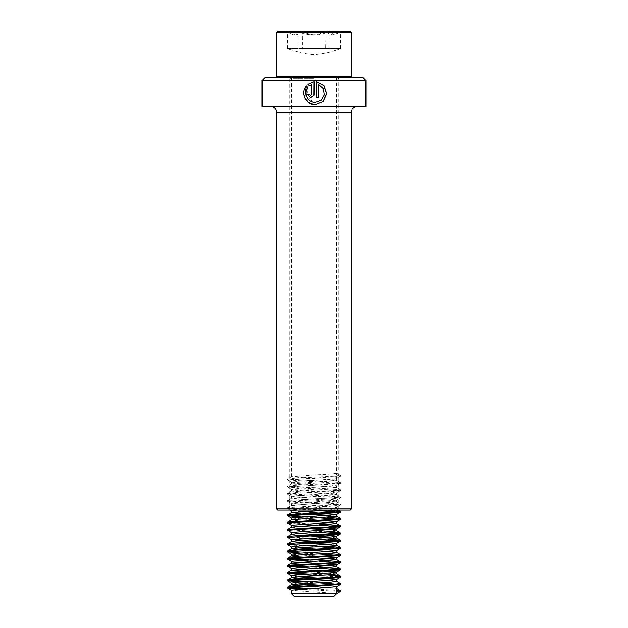 <?xml version="1.0" encoding="UTF-8"?>
<svg xmlns="http://www.w3.org/2000/svg" width="628" height="628" viewBox="0 0 628 628"><rect width="100%" height="100%" fill="white"/><g stroke="black" fill="none" stroke-linecap="round" stroke-linejoin="round"><path stroke-width="0.47" stroke-dasharray="3.14 2.35" d="M262.096 80.423L365.904 80.423M262.096 106.375L365.904 106.375M264.977 77.542L363.023 77.542M314 78.688L289.775 78.688L314 78.688M277.662 510.093L350.338 510.093M276.508 508.939L351.492 508.939M314 510.093L288.621 510.093L314 510.093M309.643 85.918L311.833 84.678M310.679 95.527L309.51 94.373M309.557 94.373L307.218 94.373M310.695 97.827L314 95.244M314 102.348L306.817 96.681L308.065 87.567L306.425 85.981M314 104.672L315.24 104.743M316.386 81.758L316.418 97.827M316.386 97.827L318.71 97.827M318.663 84.678L323.208 88.791L324.127 94.977L321.041 100.315L315.272 102.435M311.629 31.4L341.114 31.4L311.629 31.4M325.587 31.502L324.896 31.738C316.575 35.961 308.183 35.961 299.705 31.738L299.022 31.502L293.606 34.956L287.82 31.738C292.515 35.961 297.248 35.961 302.029 31.738L303.104 31.738C307.131 33.826 311.441 34.901 316.017 34.964C320.311 34.799 324.401 33.724 328.295 31.738L328.978 31.502L334.394 34.956L340.18 31.738C335.485 35.961 330.752 35.961 325.971 31.738L325.587 48.701L287.365 48.701L328.978 48.701L328.978 31.502M350.338 31.4L277.662 31.4M351.492 32.554L276.508 32.554M351.492 76.388L276.508 76.388M317.179 77.542L277.662 77.542L317.179 77.542M315.97 77.542L291.51 77.542L315.97 77.542M328.695 510.093L336.412 509.01L291.51 505.501L336.49 501.898L291.51 498.294L336.49 494.683L291.51 491.08L336.49 487.477L291.51 483.874L336.49 480.271L291.51 476.668L315.97 474.768C329.457 474.164 336.27 473.567 336.404 472.963L340.29 475.215L340.29 476.118L336.404 478.371L336.404 472.963L340.29 475.215M336.49 77.542L336.412 472.97M296.973 510.093L331.239 508.107L336.49 507.306L291.51 503.695L336.404 500.194L328.452 499.095L291.596 496.591L299.548 495.492L336.404 492.988L328.452 491.889L291.596 489.377L299.548 488.286L336.404 485.774L328.452 484.675L291.596 482.171L299.548 481.072L315.97 480.169C329.457 479.572 336.27 478.968 336.404 478.371L340.29 476.118M312.03 514.418L300.6 513.783M312.03 512.613L291.51 510.909M336.49 516.318L329.904 515.415M309.18 521.483L296.761 520.722L291.588 519.827M312.03 519.819L291.51 518.116M336.49 523.524L329.904 522.622M300.6 528.195L291.588 527.033M298.096 526.225L291.51 525.322M336.49 530.731L329.904 529.828M300.6 535.409L291.51 534.287M298.096 533.439L291.51 532.536M336.49 537.945L329.904 537.042M300.6 542.616L291.51 541.501M298.096 540.645L291.51 539.742M336.49 545.151L329.904 544.248M298.096 547.851L291.51 546.957M336.49 552.357L329.904 551.462M312.03 555.866L291.51 554.163M336.49 559.572L329.904 558.669M298.096 562.272L291.51 561.369M336.49 566.778L329.904 565.875M318.804 563.426L312.03 563.081M298.096 569.486L291.51 568.583M336.49 573.984L312.03 572.092M298.096 576.692L291.51 575.79M336.49 581.198L329.904 580.296M298.096 583.899L291.51 582.996M336.49 588.358L329.904 587.502M336.49 586.607L327.439 585.539M336.49 593.719L291.51 593.719M336.404 588.31L336.404 593.719C333.884 593.115 325.759 592.518 312.03 591.914L291.51 590.21M333.609 596.6L294.391 596.6M340.29 590.563L309.196 588.656M340.329 583.373L309.196 581.442M327.4 575.06L309.196 574.235M327.4 567.845L309.196 567.029M327.4 560.639L309.196 559.815M327.4 553.433L289.618 551.462M327.4 546.219L289.618 544.256M327.4 539.012L289.618 537.05M327.4 531.806L289.618 529.836M327.4 524.592L293.778 522.975L287.608 522.174M327.4 517.386L309.196 516.561M327.4 510.171L293.778 508.554L287.671 507.675L334.222 504.951L340.29 504.049L293.778 501.348L287.671 500.461L334.222 497.745L340.329 496.858L293.778 494.142L287.608 493.333L297.044 492.336L334.222 490.539L340.329 489.652L287.608 486.127L297.044 485.13L334.222 483.325L340.329 482.445L287.608 478.921L297.044 477.916L334.222 476.118L340.329 475.231M340.29 591.466L300.561 589.15M318.82 582.76L300.561 581.936M338.382 576.7L300.561 574.73M318.82 568.34L300.561 567.524M318.82 561.134L300.561 560.309M318.82 553.92L300.561 553.103M318.82 546.713L287.679 544.782M318.82 539.507L287.679 537.576M318.82 532.293L287.679 530.37M318.82 525.087L287.679 523.155M318.82 517.88L300.561 517.056M318.82 510.666L293.778 509.457L287.71 508.554L334.222 505.854L340.29 504.951L293.778 502.251L287.71 501.348L334.222 498.648L340.29 497.745L293.778 495.045L287.608 494.236L297.044 493.239L334.222 491.434L340.29 490.539L287.608 487.03L340.392 483.419L287.608 479.816L340.321 476.299M302.413 48.701L340.635 48.701L287.436 48.701L302.421 48.701L302.413 31.502M287.436 48.701L287.436 31.502M299.022 48.701L299.022 31.502M328.978 48.701L325.579 48.701M340.564 48.701L340.564 31.502M314 508.939L289.775 508.939L314 508.939M276.508 112.145L351.492 112.145M303.104 31.738L328.295 31.738M324.896 31.738L299.705 31.738M340.18 31.738L325.971 31.738M329.276 31.738L340.266 31.738M298.724 31.738L287.734 31.738M287.82 31.738L302.029 31.738M288.621 510.093L289.775 508.939L289.775 78.688L288.621 77.542M339.379 77.542L338.225 78.688L338.225 508.939L339.379 510.093M339.622 32.42L341.114 31.4M336.49 480.271L336.49 478.465M291.51 483.874L291.51 482.069M336.49 487.477L336.49 485.68M291.51 491.08L291.51 489.283M336.49 494.683L336.49 492.886M291.51 498.294L291.51 496.489M336.49 501.898L336.49 500.092M291.51 505.501L291.51 503.695M336.49 509.104L336.49 507.306M291.51 476.668L291.51 77.542M287.608 507.754L287.608 508.656M340.392 504.151L340.392 505.053M287.608 500.547L287.608 501.442M340.392 496.936L340.392 497.839M287.608 493.333L287.608 494.236M340.392 489.73L340.392 490.633M287.608 486.127L287.608 487.03M340.392 482.524L340.392 483.419M287.608 478.921L287.608 479.816M340.392 475.31L340.392 476.212M287.679 508.743L290.01 510.093M340.321 505.132L336.404 507.4M287.679 501.529L291.596 503.797M340.321 497.925L336.404 500.194M287.679 494.322L291.596 496.591M340.321 490.719L336.404 492.988M287.679 487.116L291.596 489.377M340.321 483.505L336.404 485.774M287.679 479.902L291.596 482.171M336.412 509.01L338.272 510.093M291.588 505.407L287.671 507.675M336.412 501.803L340.329 504.072M291.588 498.2L287.671 500.461M336.412 494.597L340.329 496.858M291.588 490.986L287.671 493.255M336.412 487.383L340.329 489.652M291.588 483.78L287.671 486.048M336.412 480.177L340.329 482.445M291.588 476.574L287.671 478.834M340.635 48.701C332.031 51.889 323.153 53.812 314 54.471C304.847 53.812 295.969 51.889 287.365 48.701M288.378 32.42L286.886 31.4"/><path stroke-width="0.94" d="M365.904 80.423L262.096 80.423L262.096 106.375L365.904 106.375L365.904 80.423L363.023 77.542L264.977 77.542L262.096 80.423M314 95.244L314.11 81.758L307.987 84.301L309.62 85.942L311.81 84.678L311.81 94.373L310.656 95.527L309.51 94.373L307.218 94.373L310.656 97.827L314 95.244L314.11 81.758L307.987 84.301M318.71 84.678L323.31 88.791L324.244 94.977L321.12 100.315L315.287 102.435L314 102.348C307.163 101.681 303.662 92.787 307.995 87.567L306.37 85.934C300.631 92.544 305.192 104.06 314 104.672L315.248 104.743L323.153 101.563L326.639 93.784L323.93 85.698L316.418 81.758L316.418 97.827L318.71 97.827L318.71 84.678L318.663 97.827M350.338 510.093L277.662 510.093L276.508 508.939L351.492 508.939L350.338 510.093M311.81 94.373L311.81 84.678M311.833 94.373L310.695 95.527M307.296 94.373L310.679 97.827M308.05 84.301L309.667 85.942M306.425 85.981L304.768 97.607L308.403 102.419L314 104.672M315.24 104.743L323.051 101.571L326.497 93.792L323.828 85.706L316.418 81.766M315.287 102.435L314 102.348M277.662 31.4L350.338 31.4L351.492 32.554L276.508 32.554L277.662 31.4M277.662 77.542L276.508 76.388L351.492 76.388L351.492 32.554M300.6 513.783L291.596 512.613L328.695 510.093M291.51 512.66L291.596 510.807L296.973 510.093M291.596 525.424L287.608 523.077L287.671 522.096L291.596 519.819L336.49 516.318L336.404 514.418L312.03 512.613M329.904 515.415L312.03 514.418M291.51 519.874L291.596 518.021L336.49 514.513M329.904 522.622L309.18 521.483M289.618 529.836L287.608 529.38L291.588 527.033L336.49 523.524L336.404 521.625L312.03 519.819M291.51 527.08L291.596 525.228L331.239 522.527L336.49 521.719M329.904 529.828L300.6 528.195M291.51 534.287L291.596 532.442L336.49 528.933L328.452 527.936L298.096 526.225M291.51 534.334L299.548 533.337L331.239 531.539L336.49 530.731L336.49 528.933M329.904 537.042L300.6 535.409M291.51 541.501L291.596 539.648L331.239 536.948L336.49 536.139L328.452 535.142L298.096 533.439M291.51 541.548L299.548 540.551L331.239 538.745L336.49 537.945L336.49 536.139M329.904 544.248L300.6 542.616M329.904 551.462L296.761 549.563L291.51 548.754L291.51 546.957L299.548 545.952L331.239 544.154L336.404 543.251L298.096 540.645M291.51 548.754L299.548 547.757L331.239 545.952L336.49 545.151L336.49 543.346M329.904 558.669L296.761 556.769L291.51 555.968L291.51 554.163L299.548 553.166L331.239 551.36L336.404 550.458L298.096 547.851M291.51 555.968L299.548 554.964L331.239 553.166L336.49 552.357L336.49 550.56M329.904 565.875L296.761 563.975L291.51 563.175L336.49 559.572L336.404 557.672L312.03 555.866M291.51 563.175L291.596 561.275L331.239 558.575L336.49 557.766M312.03 563.081L298.096 562.272M312.03 572.092L291.51 570.381L336.49 566.778L336.404 564.878L318.804 563.426M291.51 570.381L291.596 568.481L336.49 564.98M329.904 580.296L296.761 578.396L291.51 577.595L291.51 575.79L299.548 574.793L331.239 572.987L336.404 572.092L298.096 569.486M291.51 577.595L299.548 576.598L331.239 574.793L336.49 573.984L336.49 572.187M329.904 587.502L296.761 585.602L291.51 584.801L291.51 582.996L299.548 581.999L331.239 580.201L336.404 579.299L298.096 576.692M291.51 584.801L299.548 583.805L331.239 581.999L336.49 581.198L336.49 579.393M327.439 585.539L298.096 583.899M315.97 588.31L336.49 586.607L336.49 593.719L291.51 593.719L291.596 590.108L315.97 588.31M291.51 593.719L294.391 596.6L333.609 596.6L336.49 593.719M336.49 593.664L340.29 591.466L340.29 590.563L336.49 588.358M309.196 588.656L293.778 587.855L287.71 586.96L334.222 584.252L340.392 583.451L336.412 581.104M309.196 581.442L293.778 580.649L287.71 579.746L334.222 577.046L340.29 576.143L327.4 575.06M309.196 574.235L293.778 573.442L287.71 572.54L334.222 569.839L340.29 568.937L327.4 567.845M309.196 567.029L293.778 566.228L287.71 565.333L334.222 562.625L340.29 561.722L327.4 560.639M309.196 559.815L293.778 559.022L287.71 558.119L334.222 555.419L340.29 554.516L327.4 553.433M289.618 551.462L287.71 550.913L297.044 550.01L334.222 548.205L340.392 547.404L327.4 546.219M289.618 544.256L287.71 543.699L297.044 542.804L334.222 540.998L340.392 540.198L327.4 539.012M289.618 537.05L287.71 536.493L297.044 535.59L334.222 533.792L340.392 532.984L327.4 531.806M287.671 529.302L334.222 526.578L340.29 525.683L327.4 524.592M287.671 522.096L334.222 519.372L340.29 518.469L327.4 517.386M309.196 516.561L293.778 515.769L287.71 514.866L334.222 512.165L340.29 511.263L327.4 510.171M300.561 589.15L287.71 587.855L340.321 584.44L318.82 582.76M300.561 581.936L287.71 580.649L334.222 577.948L340.321 577.226L338.382 576.7M300.561 574.73L287.71 573.442L340.321 570.02L318.82 568.34M300.561 567.524L287.71 566.228L340.321 562.806L318.82 561.134M300.561 560.309L287.71 559.022L340.321 555.599L318.82 553.92M300.561 553.103L287.71 551.816L340.321 548.393L318.82 546.713M291.596 547.051L287.71 544.602L340.321 541.179L318.82 539.507M291.596 539.845L287.71 537.395L340.321 533.973L318.82 532.293M291.596 532.638L287.71 530.189L340.321 526.766L318.82 525.087M287.608 523.077L340.321 519.552L318.82 517.88M300.561 517.056L287.71 515.769L340.321 512.346L318.82 510.666M351.492 508.939L351.492 112.145L276.508 112.145L275.928 109.602C276.045 109.68 274.829 106.744 270.746 106.375M351.492 112.145L352.033 109.688C352.033 109.735 352.732 106.996 357.254 106.375M276.508 112.145L276.508 508.939M350.338 77.542L351.492 76.388M276.508 76.388L276.508 32.554M287.608 587.054L287.608 587.957M340.392 583.451L340.392 584.354M287.608 579.848L287.608 580.743M340.392 576.237L340.392 577.14M287.608 572.634L287.608 573.537M340.392 569.031L340.392 569.934M287.608 565.428L287.608 566.33M340.392 561.825L340.392 562.727M287.608 558.221L287.608 559.116M340.392 554.61L340.392 555.513M287.608 551.007L287.608 551.91M340.392 547.404L340.392 548.307M287.608 543.801L287.608 544.704M340.392 540.198L340.392 541.093M287.608 536.587L287.608 537.49M340.392 532.984L340.392 533.886M287.608 529.38L287.608 530.283M340.392 525.777L340.392 526.68M340.392 518.571L340.392 519.466M287.608 514.96L287.608 515.863M340.392 511.357L340.392 512.26M287.679 588.043L291.596 590.312M340.321 584.44L336.404 586.701M287.679 580.829L291.596 583.098M340.321 577.226L336.404 579.495M287.679 573.623L291.596 575.892M340.321 570.02L336.404 572.289M287.679 566.417L291.596 568.685M340.321 562.806L336.404 565.074M287.679 559.203L291.596 561.471M340.321 555.599L336.404 557.868M287.679 551.996L291.596 554.265M340.321 548.393L336.404 550.662M340.321 541.179L336.404 543.448M340.321 533.973L336.404 536.241M340.321 526.766L336.404 529.027M340.321 519.552L336.404 521.821M287.679 515.949L291.596 518.218M340.321 512.346L336.404 514.615M290.01 510.093L291.51 510.957M291.588 584.707L287.671 586.976M291.588 577.501L287.671 579.77M336.412 573.898L340.329 576.159M291.588 570.295L287.671 572.555M336.412 566.684L340.329 568.952M291.588 563.081L287.671 565.349M336.412 559.477L340.329 561.746M291.588 555.874L287.671 558.135M336.412 552.271L340.329 554.532M291.588 548.66L287.671 550.929M336.412 545.057L340.329 547.326M291.588 541.454L287.671 543.722M336.412 537.851L340.329 540.119M291.588 534.247L287.671 536.508M336.412 530.636L340.329 532.905M336.412 523.43L340.329 525.699M336.412 516.224L340.329 518.485M291.588 512.621L287.671 514.881M338.272 510.093L340.329 511.278"/></g></svg>
